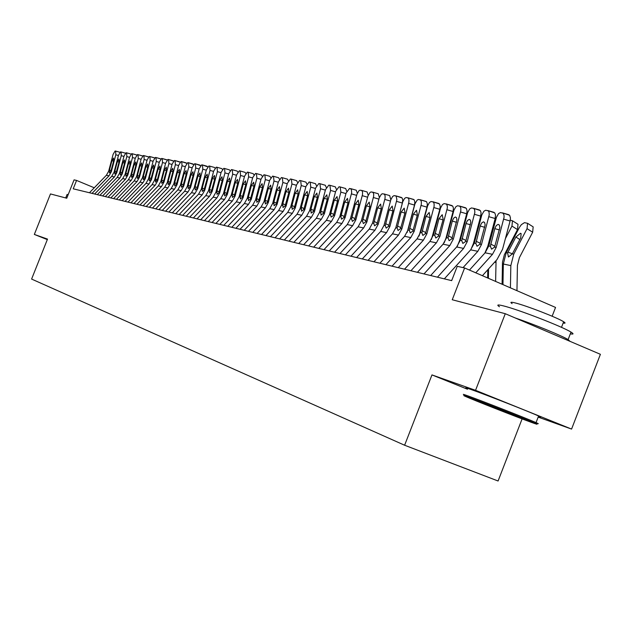 <?xml version="1.0" encoding="UTF-8"?>
<svg xmlns="http://www.w3.org/2000/svg" width="632" height="632" viewBox="0 0 632 632"><rect width="100%" height="100%" fill="white"/><g stroke="black" fill="none" stroke-linecap="round" stroke-linejoin="round"><path stroke-width="0.95" d="M552.139 316.229L555.544 307.436L464.607 267.968L457.252 266.309L451.675 280.64L73.225 188.81L76.567 180.428L74.07 179.859L66.755 198.227L50.473 193.937L34.333 234.433L47.313 239.607M538.164 417.12L571.573 429.081L600.4 354.307L505.268 313.709L475.556 390.315L431.964 374.91L404.614 445.236L498.087 480.999L522.103 418.89M571.573 429.081L475.556 390.315M404.614 445.236L31.6 279.067L47.519 239.094L34.333 234.433M464.607 267.968L452.243 299.75L505.268 313.709M94.263 187.775L76.567 180.428M431.964 374.91L467.467 389.225M89.452 192.744L106.381 175.262L108.672 171.169L113.12 154.327L115.111 151.001L115.68 151.095L115.806 154.769L111.343 171.699L110.766 171.588L109.415 172.899L109.494 169.969L111.943 160.694L113.547 158.047L113.657 161.002L110.766 171.588M92.035 193.368L109.036 175.807L111.343 171.699M115.719 151.111L119.867 152.265M65.696 197.942L67.079 194.466L68.209 194.577M468.849 397.267C463.619 395.379 462.442 395.079 465.318 396.367C472.862 399.795 515.838 416.709 531.212 422.294C537.642 424.641 538.733 424.878 534.475 423.021C524.963 418.85 482.406 402.15 468.849 397.267M464.804 395.158C461.858 393.823 463.058 394.131 468.415 396.059C482.303 401.043 525.95 418.163 535.675 422.445L536.039 422.611C539.333 424.056 539.025 424.096 535.107 422.721M484.626 403.603L517.742 416.614L483.132 403.279C481.236 402.442 481.734 402.552 484.626 403.603M499.47 306.741C496.349 304.743 497.661 304.45 503.404 305.88C518.043 309.411 562.519 326.657 571.004 332.1C573.896 333.878 573.674 334.454 570.333 333.846M512.11 303.597C509.827 302.096 510.798 301.867 515.025 302.894C525.753 305.406 557.645 317.778 563.649 321.751C565.672 323.023 565.498 323.466 563.144 323.063M467.617 388.83C464.307 387.305 465.421 387.527 470.966 389.478C485.099 394.415 529.584 411.867 538.59 416.006C541.648 417.381 541.584 417.547 538.409 416.488M536.513 327.044L549.097 332.416M515.143 317.928C534.546 324.532 561.564 335.584 568.113 339.582L570.088 341.375M94.642 194L111.714 176.352L114.037 172.228L118.516 155.219L120.546 151.87L121.091 151.957L121.257 155.677L116.754 172.765L116.162 172.647L114.795 173.974L114.866 171.011L117.339 161.65L118.966 158.988L119.085 161.966L116.162 172.647M97.273 194.64L114.424 176.913L116.754 172.765M121.162 151.98L125.381 153.157M99.935 195.288L117.157 177.466L119.495 173.302L124.022 156.136L126.076 152.754L126.661 152.849L126.819 156.602L122.268 173.847L121.668 173.729L120.278 175.064L120.341 172.078L122.837 162.629L124.496 159.935L124.615 162.945L121.668 173.729M102.621 195.936L119.914 178.034L122.268 173.847M126.716 152.865L130.998 154.074M105.331 196.599L122.703 178.603L125.065 174.4L129.631 157.068L131.717 153.655L132.317 153.75L132.475 157.542L127.885 174.953L127.277 174.835L125.863 176.178L125.918 173.16L128.438 163.625L130.121 160.907L130.255 163.941L127.277 174.835M108.064 197.263L125.515 179.18L127.885 174.953M132.365 153.766L136.725 155.006M110.829 197.935L128.359 179.765L130.737 175.514L135.351 158.016L137.468 154.571L138.076 154.674L138.25 158.498L133.613 176.083L132.989 175.957L131.551 177.315L131.606 174.266L134.15 164.636L135.856 161.895L135.999 164.96L132.989 175.957M113.618 198.606L131.219 180.349L133.613 176.083M138.131 154.69L142.555 155.97M116.43 199.293L134.118 180.942L136.52 176.652L141.181 158.98L143.33 155.512L143.954 155.614L144.136 159.477L139.451 177.229L138.819 177.102L137.357 178.469L137.405 175.396L139.972 165.671L141.702 162.906L141.86 166.003L138.819 177.102M119.274 199.981L137.041 181.542L139.451 177.229M144.001 155.63L148.504 156.949M159.975 166.05L160.141 169.25L157.487 179.298L155.551 182.111L155.496 178.911L158.142 168.894L159.959 166.05M122.15 200.676L139.996 182.142L142.413 177.813L147.122 159.967L149.302 156.467L149.942 156.57L150.14 160.473L145.407 178.398L144.76 178.271L143.274 179.654L143.314 176.541L145.905 166.722L147.667 163.933L147.833 167.061L144.76 178.271M125.049 201.379L142.974 182.751L145.407 178.398M149.997 156.586L154.564 157.945M127.98 202.09L145.984 183.375L148.433 178.998L153.189 160.978L155.401 157.439L156.049 157.542L156.262 161.484L151.483 179.599L150.827 179.464L149.31 180.855L149.342 177.718L151.964 167.796L153.75 164.976L153.924 168.144L150.827 179.464M130.935 202.809L149.026 183.991L151.483 179.599M156.104 157.565L160.741 158.972M133.929 203.536L152.099 184.623L154.564 180.207L159.375 162.005L161.618 158.435L162.282 158.537L162.511 162.527L157.684 180.815L157.005 180.681M136.947 204.27L155.196 185.255L157.684 180.815M162.337 158.561L167.046 160.022M139.996 205.005L158.332 185.903L160.828 181.431L165.679 163.048L167.962 159.446L168.61 159.548L168.886 163.585L164.004 182.063L163.317 181.921L161.752 183.335L161.768 180.128L164.439 170.008L166.287 167.14L166.485 170.371L163.317 181.921M143.077 205.756L161.5 186.551L164.004 182.063M168.697 159.572L173.476 161.097M146.19 206.514L164.699 187.198L167.211 182.695L172.117 164.123L174.44 160.481L175.135 160.591L175.388 164.66L170.458 183.327L169.755 183.193L168.167 184.615L168.175 181.376L170.869 171.154L172.749 168.254L172.963 171.525L169.755 183.193M149.334 207.272L167.93 187.862L170.458 183.327M175.19 160.607L180.041 162.195M152.51 208.047L171.193 188.534L173.737 183.975L178.69 165.213L181.052 161.531L181.755 161.65L182.024 165.766L177.047 184.623L176.328 184.489L174.709 185.927L174.709 182.648L177.434 172.315L179.346 169.392L179.567 172.694L176.328 184.489M155.717 208.821L174.487 189.205L177.047 184.623M181.819 161.666L186.74 163.317M158.964 209.611L177.821 189.892L180.389 185.287L185.397 166.327L187.799 162.614L188.518 162.732L188.802 166.888L183.77 185.95L183.035 185.808L181.392 187.254L181.384 183.944L184.141 173.508L186.077 170.553L186.314 173.887L183.035 185.808M162.242 210.409L181.194 190.58L183.77 185.95M188.581 162.748L193.574 164.462M165.552 211.207L184.591 191.275L187.183 186.622L192.246 167.464L194.688 163.712L195.422 163.83L195.73 168.041L190.635 187.301L189.892 187.151L188.21 188.613L188.194 185.271L190.983 174.716L192.958 171.738L193.202 175.111L189.892 187.151M168.902 212.02L188.036 191.978L190.635 187.301M195.493 163.854L200.557 165.639M172.283 212.842L191.512 192.689L194.127 187.988L199.246 168.625L201.727 164.834L202.477 164.96L202.801 169.21L197.658 188.684L196.892 188.534L195.185 190.003L195.154 186.622L197.974 175.957L199.981 172.947L200.241 176.36L196.892 188.534M175.704 213.671L195.027 193.408L197.658 188.684M202.548 164.984L207.683 166.848M179.164 214.509L198.574 194.135L201.221 189.387L206.395 169.81L208.916 165.987L209.69 166.113L210.022 170.411L204.823 190.09L204.041 189.94L202.303 191.425L202.264 188.004L205.116 177.229L207.154 174.187L207.43 177.639L204.041 189.94M182.656 215.362L202.169 194.877L204.823 190.09M209.761 166.137L214.43 167.44L214.975 168.08M186.187 216.215L205.795 195.62L208.465 190.809L213.695 171.019L216.263 167.156L217.053 167.29L217.408 171.635L212.147 191.536L211.349 191.377L209.579 192.879L209.532 189.41L212.407 178.524L214.485 175.443L214.777 178.943L211.349 191.377M189.758 217.084L209.461 196.37L212.147 191.536M217.124 167.314L221.84 168.633L222.417 169.352M193.376 217.961L213.174 197.129L215.875 192.262L221.161 172.26L223.775 168.357L224.581 168.491L224.953 172.892L219.636 193.005L218.822 192.847L217.013 194.364L216.958 190.856L219.865 179.844L221.982 176.739L222.29 180.27L218.822 192.847M197.026 218.846L216.926 197.895L219.636 193.005M224.652 168.515L229.408 169.85L230.024 170.648M200.715 219.738L220.718 198.669L223.444 193.755L228.792 173.531L231.454 169.581L232.276 169.716L232.671 174.171L227.291 194.514L226.461 194.348L224.613 195.873L224.542 192.333L227.488 181.194L229.645 178.058L229.969 181.637L226.461 194.348M204.452 220.647L224.55 199.459L227.291 194.514M232.355 169.747L237.15 171.09L237.798 171.983M208.228 221.563L228.428 200.249L231.186 195.28L236.597 174.827L239.299 170.838L240.152 170.972L240.563 175.483L235.12 196.054L234.267 195.888L232.386 197.429L232.307 193.842L235.286 182.577L237.482 179.409L237.822 183.027L234.267 195.888M212.044 222.488L232.355 201.055L235.12 196.054M240.231 171.003L245.074 172.362L245.753 173.342M215.907 223.428L236.321 201.869L239.101 196.836L244.576 176.146L247.333 172.117L248.202 172.26L248.637 176.826L243.13 197.626L242.261 197.46L240.342 199.009L240.247 195.383L243.257 183.991L245.493 180.792L245.848 184.457L242.261 197.46M219.818 224.376L240.334 202.69L243.13 197.626M248.281 172.291L253.171 173.666L253.89 174.748M223.768 225.332L244.394 203.52L247.207 198.432L252.745 177.505L255.549 173.429L256.434 173.579L256.892 178.192L251.323 199.246L250.43 199.064L248.471 200.636L248.368 196.963L251.418 185.445L253.693 182.206L254.072 185.911L250.43 199.064M227.765 226.303L248.495 204.357L251.323 199.246M256.521 173.603L261.45 174.993L262.209 176.186M231.81 227.291L252.65 205.21L255.494 200.06L261.095 178.895L263.955 174.772L264.871 174.922L265.353 179.599L259.713 200.889L258.796 200.715L256.797 202.295L256.679 198.582L259.768 186.922L262.09 183.651L262.478 187.404L258.796 200.715M235.902 228.278L256.853 206.072L259.713 200.889M264.958 174.953L269.935 176.352L270.725 177.663M240.049 229.282L261.103 206.941L263.978 201.734L269.651 180.31L272.566 176.146L273.498 176.304L274.004 181.036L268.3 202.58L267.368 202.398L265.322 203.994L265.187 200.233L268.316 188.439L270.678 185.129L271.089 188.936L267.368 202.398M244.236 230.301L265.408 207.825L268.3 202.58M273.585 176.336L278.617 177.75L279.447 179.188M248.479 231.328L269.761 208.71L272.668 203.441L278.412 181.763L281.382 177.56L282.338 177.71L282.867 182.506L277.093 204.31L276.137 204.12L274.043 205.732L273.901 201.924L277.061 189.995L279.478 186.645L279.905 190.501L276.137 204.12M252.768 232.371L274.17 209.619L277.093 204.31M282.433 177.742L287.505 179.18L288.366 180.752M257.113 233.429L278.625 210.527L281.564 205.195L287.378 183.256L290.404 178.998L291.392 179.156L291.945 184.015L286.099 206.087L285.119 205.89L282.986 207.517L282.828 203.662L286.027 191.583L288.484 188.202L288.942 192.096L285.119 205.89M261.514 234.496L283.144 211.451L286.099 206.087M291.486 179.196L296.606 180.641L297.514 182.364M265.961 235.57L287.71 212.392L290.68 206.988L296.566 184.781L299.655 180.476L300.666 180.641L301.251 185.555L295.326 207.896L294.322 207.699L292.142 209.342L291.968 205.44L295.207 193.21L297.719 189.79L298.193 193.74L294.322 207.699M270.472 236.668L292.34 213.332L295.326 207.896M300.761 180.673L305.935 182.135L306.875 184.023M275.031 237.774L297.016 214.295L300.026 208.829L305.983 186.345L309.135 181.992L310.17 182.158L310.778 187.143L304.782 209.761L303.755 209.555L301.527 211.214L301.338 207.257L304.616 194.885L307.184 191.425L307.681 195.422L303.755 209.555M279.652 238.896L301.764 215.267L304.782 209.761M310.273 182.198L315.494 183.667L316.474 185.737M284.329 240.034L306.56 216.247L309.601 210.709L315.637 187.949L318.852 183.541L319.918 183.715L320.558 188.763L314.483 211.673L313.425 211.459L311.142 213.126L310.944 209.129L314.262 196.591L316.885 193.092L317.406 197.152L313.425 211.459M289.069 241.179L311.426 217.242L314.483 211.673M320.021 183.754L325.29 185.247L326.31 187.507M293.864 242.34L316.348 218.253L319.421 212.644L325.535 189.592L328.814 185.137L329.912 185.31L330.583 190.43L324.429 213.624L323.347 213.411L321.009 215.093L320.795 211.041L324.161 198.345L326.831 194.814L327.376 198.922L323.347 213.411M298.723 243.525L321.333 219.272L324.429 213.624M330.023 185.35L335.347 186.859L336.39 189.331M303.644 244.718L326.381 220.307L329.501 214.627L335.687 191.275L339.036 186.764L340.166 186.954L340.869 192.136L334.628 215.631L333.522 215.417L331.128 217.116L330.599 214.84L330.892 213.008L334.304 200.147L337.038 196.568L337.607 200.731L333.522 215.417M308.629 245.927L331.5 221.35L334.628 215.631M340.277 186.985L345.657 188.518L346.731 191.227M313.677 247.152L336.682 222.417L339.834 216.657L346.107 193.005L349.528 188.439L351.432 189.324L351.653 192.807L345.104 217.692L343.966 217.471L341.509 219.185L340.964 216.879L341.264 215.022L344.717 201.995L347.505 198.377L348.106 202.595L343.966 217.471M318.797 248.392L341.936 223.491L345.104 217.692M350.8 188.668L356.235 190.216L357.341 193.202M323.979 249.648L347.252 224.581L350.444 218.743L356.962 194.229L358.937 190.738L360.043 190.153L361.915 190.595L362.563 192.128L362.492 194.593L355.856 219.81L354.678 219.581L352.395 221.39L351.605 218.972L355.405 203.891L358.257 200.226L358.881 204.507L354.678 219.581M329.24 250.928L352.64 225.679L355.856 219.81M361.607 190.398L367.089 191.954L368.219 195.272M334.565 252.215L358.107 226.801L361.338 220.892L367.942 196.039L369.957 192.507L371.095 191.915L373.014 192.373L373.686 193.929L373.623 196.426L366.892 221.982L365.691 221.745L363.353 223.578L362.523 221.121L366.378 205.842L369.23 202.114L369.949 206.474L365.691 221.745M339.961 253.527L363.645 227.931L366.892 221.982M372.698 192.168L378.244 193.748L379.382 197.453M345.428 254.854L369.254 229.084L372.525 223.088L379.224 197.903L381.278 194.332L382.447 193.732L384.422 194.198L385.117 195.786L385.054 198.314L378.236 224.21L376.996 223.973L374.602 225.822L373.749 223.333L377.652 207.841L380.63 204.081L381.317 208.489L376.996 223.973M350.973 256.205L374.942 230.245L378.236 224.21M384.098 193.992L389.699 195.588L390.813 199.831M356.598 257.564L380.709 231.43L384.019 225.355L390.813 199.823L392.606 196.497L394.107 195.596L396.146 196.078L396.88 199.688L389.889 226.509L388.617 226.256L386.168 228.128L385.275 225.6L389.233 209.895L392.219 206.079L393.009 210.567L388.617 226.256M395.64 228.365L402.371 203.038L396.564 201.379M362.302 258.946L386.555 232.623L389.889 226.509M395.814 195.865L402.134 197.95L402.718 199.799L402.371 203.038M408.493 227.71L408.738 227.236M409.947 222.701L409.694 223.175M368.077 260.352L392.488 233.84L395.837 227.678L402.734 201.79L404.559 198.424L406.099 197.508L408.193 198.006L408.936 199.641L408.888 202.24L401.873 228.863L400.562 228.61L398.057 230.506L397.133 227.931L401.138 212.004L404.196 208.141L405.017 212.7L400.562 228.61M407.127 232.481L414.513 205.06L408.643 203.386M373.939 261.774L398.5 235.072L401.873 228.863M407.853 197.792L414.055 199.688L414.853 201.782L414.513 205.06M421.125 229.234L421.607 228.326M422.848 223.649L422.373 224.558M379.887 263.22L404.591 236.321L407.988 230.072L414.979 203.82L417.167 200.091L418.431 199.483L420.588 199.989L421.354 201.648L421.315 204.286L414.197 231.288L412.854 231.028L410.287 232.939L409.315 230.332L413.383 214.177L416.504 210.266L417.373 214.888L412.854 231.028M419.079 236.036L426.995 207.146L421.062 205.447M385.915 264.682L410.776 237.585L414.197 231.288M420.241 199.767L426.513 201.687L427.343 203.82L426.995 207.146M434.137 230.775L434.863 229.392M440.283 209.002L439.864 209.224M436.143 224.573L435.416 225.948M392.038 266.167L417.049 238.872L420.493 232.529L427.588 205.898L429.491 202.438L431.111 201.505L433.339 202.027L434.129 203.717L434.097 206.395L426.877 233.785L425.494 233.516L422.863 235.452L421.86 232.797L425.976 216.413L429.175 212.447L430.084 217.139L425.494 233.516M431.427 239.457L439.848 209.287L433.844 207.573M398.239 267.668L423.416 240.168L426.877 233.785M432.983 201.805L439.548 203.986L440.22 206.427L439.848 209.287M447.535 232.323L448.515 230.451M453.705 210.962L453.152 211.167M450.537 221.026L450.853 221.666M449.842 225.466L448.854 227.338M404.535 269.2L429.871 241.495L433.354 235.057L440.551 208.047L442.503 204.539L444.17 203.591L446.461 204.128L447.282 205.85L447.33 207.975L439.927 236.352L438.505 236.076L435.811 238.035L434.761 235.333L438.94 218.712L442.218 214.698L443.166 219.462L438.505 236.076M444.17 242.83L446.01 238.051L453.073 211.499L447.006 209.753M410.926 270.749L436.42 242.838L439.927 236.352M446.097 203.899L452.741 206.111L453.413 208.078L453.073 211.499M461.336 233.88L462.6 231.478M467.498 213.087L466.819 213.221M464.046 223.704L462.703 228.737M417.412 272.321L443.064 244.197L446.595 237.664L453.91 210.251L455.901 206.696L457.608 205.74L459.978 206.293L460.823 208.039L460.807 210.796L453.365 238.999L451.904 238.706L449.139 240.697L448.048 237.948L452.433 220.584L453.76 218.048L455.388 216.997L456.517 217.685L456.936 219.928L451.904 238.706M457.315 246.211L459.519 240.721L466.692 213.766L460.546 212.004M423.993 273.917L449.81 245.579L453.365 238.999M459.606 206.064L466.337 208.299L467.064 210.827L466.692 213.766M475.572 235.452L477.128 232.481M480.889 215.401L481.671 215.401M477.895 226.714L476.986 230.135M430.668 275.536L456.659 246.978L460.238 240.35L467.664 212.526L469.702 208.916L471.456 207.952L473.637 208.347L474.664 209.84L474.845 212.486L467.214 241.724L465.705 241.424L462.869 243.439L461.731 240.642L466.179 223.017L467.538 220.442L469.213 219.375L470.374 220.086L470.816 222.361L465.705 241.424M470.872 249.616L473.439 243.462L480.723 216.105L474.506 214.319M437.455 277.187L463.612 248.4L467.214 241.724M473.518 208.284L480.336 210.559L481.055 212.589L480.723 216.105M487.659 277.977L487.801 269.753M490.25 237.032L492.115 233.461M495.362 217.7L496.278 217.827M444.336 278.854L470.666 249.845L474.292 243.115L481.837 214.872L483.922 211.207L485.724 210.227L488.252 210.827L489.042 212.162L489.231 214.848L481.489 244.529L479.925 244.221L477.026 246.259L475.833 243.415L480.344 225.521L481.734 222.914L483.456 221.832L484.657 222.559L485.123 224.873L479.925 244.221M484.847 253.092L487.778 246.298L495.18 218.522L488.892 216.713M463.051 267.62L477.832 251.315L481.489 244.529M451.327 280.553L451.998 279.81M487.857 210.575L494.761 212.889L495.512 214.951L495.18 218.522M502.092 284.242L502.487 262.154L504.391 254.657L517.497 229.582L511.952 226.074L512.473 220.781L510.285 220.149M505.395 238.612L511.952 226.074M495.622 281.43L496.057 260.605M488.394 278.293L488.552 268.924M517.474 223.949L518.003 224.289L517.497 229.582M469.465 270.077L485.107 252.8L488.789 245.967L496.444 217.282L498.585 213.569L500.433 212.581L503.048 213.189L503.981 215.03L504.067 217.29L496.199 247.428L494.595 247.112L491.609 249.174L490.377 246.282L494.951 228.105L496.373 225.458L498.15 224.368L499.391 225.111L499.873 227.465L494.595 247.112M482.429 275.702L497.021 259.539L502.574 249.213L510.087 221.002L503.728 219.17M475.77 272.819L492.494 254.317L496.199 247.428M502.638 212.937L509.645 215.283L510.459 217.937L510.087 221.002M516.96 290.688L517.434 265.306L519.378 257.69L532.658 232.221L527.056 228.666L527.57 223.309L524.473 222.646L521.368 224.652L519.449 227.362L506.224 252.658L507.614 252.942L507.986 252.136L512.394 253.803M510.419 287.852L510.83 265.606L513.745 254.167L527.056 228.666M502.969 284.621L503.333 264.018L506.224 252.658M519.867 239.552L515.878 237.032L520.492 233.263L521.124 233.595L520.721 237.916L512.339 253.882L508.436 257.003L507.614 252.942M515.878 237.032L507.986 252.136M532.578 226.501L533.163 226.864L532.658 232.221M118.445 155.504L115.806 154.769M109.249 171.288L108.672 171.169M109.036 175.807L106.381 175.262M113.618 161.16L111.943 160.694M109.494 169.969L111.082 170.735M123.951 156.42L121.257 155.677M114.621 172.346L114.037 172.228M114.424 176.913L111.714 176.352M119.045 162.124L117.339 161.65M114.866 171.011L116.478 171.793M129.56 157.36L126.819 156.602M120.088 173.421L119.495 173.302M119.914 178.034L117.157 177.466M124.575 163.111L122.837 162.629M120.341 172.078L121.984 172.868M135.272 158.316L132.475 157.542M125.665 174.519L125.065 174.4M125.515 179.18L122.703 178.603M130.208 164.115L128.438 163.625M125.918 173.16L127.593 173.974M141.102 159.288L138.25 158.498M131.353 175.633L130.737 175.514M131.219 180.349L128.359 179.765M135.951 165.134L134.15 164.636M131.606 174.266L133.312 175.096M147.043 160.283L144.136 159.477M137.152 176.778L136.52 176.652M137.041 181.542L134.118 180.942M141.813 166.177L139.972 165.671M137.405 175.396L139.143 176.233M153.102 161.294L150.14 160.473M143.061 177.94L142.413 177.813M142.974 182.751L139.996 182.142M147.785 167.243L145.905 166.722M143.314 176.541L145.091 177.402M159.288 162.329L156.262 161.484M149.089 179.125L148.433 178.998M149.026 183.991L145.984 183.375M153.876 168.325L151.964 167.796M149.342 177.718L151.151 178.595M165.592 163.388L162.511 162.527M155.235 180.333L154.564 180.207M155.196 185.255L152.099 184.623M160.094 169.431L158.142 168.894M155.496 178.911L157.336 179.804M172.03 164.462L168.886 163.585M161.508 181.566L160.828 181.431M161.5 186.551L158.332 185.903M166.437 170.561L164.439 170.008M161.768 180.128L163.649 181.044M178.595 165.56L175.388 164.66M167.907 182.83L167.211 182.695M167.93 187.862L164.699 187.198M172.907 171.714L170.869 171.154M168.175 181.376L170.095 182.308M185.302 166.682L182.024 165.766M174.44 184.117L173.737 183.975M174.487 189.205L171.193 188.534M179.512 172.892L177.434 172.315M174.709 182.648L176.668 183.596M192.152 167.828L188.802 166.888M181.115 185.429L180.389 185.287M181.194 190.58L177.821 189.892M186.258 174.092L184.141 173.508M181.384 183.944L183.383 184.915M199.143 168.997L195.73 168.041M187.925 186.764L187.183 186.622M188.036 191.978L184.591 191.275M193.147 175.325L190.983 174.716M188.194 185.271L190.24 186.266M206.293 170.19L202.801 169.21M194.885 188.139L194.127 187.988M195.027 193.408L191.512 192.689M200.186 176.573L197.974 175.957M195.154 186.622L197.239 187.641M213.592 171.414L210.022 170.411M201.995 189.537L201.221 189.387M202.169 194.877L198.574 194.135M207.375 177.853L205.116 177.229M202.264 188.004L204.397 189.039M221.058 172.662L217.408 171.635M209.255 190.967L208.465 190.809M209.461 196.37L205.795 195.62M214.722 179.164L212.407 178.524M209.532 189.41L211.704 190.477M228.681 173.934L224.953 172.892M216.681 192.428L215.875 192.262M216.926 197.895L213.174 197.129M222.227 180.499L219.865 179.844M216.958 190.856L219.178 191.946M236.487 175.246L232.671 174.171M224.265 193.921L223.444 193.755M224.55 199.459L220.718 198.669M229.906 181.866L227.488 181.194M224.542 192.333L226.817 193.447M244.465 176.581L240.563 175.483M232.031 195.446L231.186 195.28M232.355 201.055L228.428 200.249M237.758 183.272L235.286 182.577M232.307 193.842L234.63 194.98M252.626 177.948L248.637 176.826M239.97 197.01L239.101 196.836M240.334 202.69L236.321 201.869M245.785 184.702L243.257 183.991M240.247 195.383L242.625 196.552M260.977 179.346L256.892 178.192M248.092 198.606L247.207 198.432M248.495 204.357L244.394 203.52M254.001 186.163L251.418 185.445M248.368 196.963L250.801 198.164M269.532 180.776L265.353 179.599M256.402 200.241L255.494 200.06M256.853 206.072L252.65 205.21M262.414 187.665L259.768 186.922M256.679 198.582L259.167 199.807M278.285 182.237L274.004 181.036M264.903 201.916L263.978 201.734M265.408 207.825L261.103 206.941M271.017 189.197L268.316 188.439M265.187 200.233L267.739 201.49M287.252 183.738L282.867 182.506M273.617 203.63L272.668 203.441M274.17 209.619L269.761 208.71M279.834 190.769L277.061 189.995M273.901 201.924L276.508 203.212M296.432 185.279L291.945 184.015M282.536 205.384L281.564 205.195M283.144 211.451L278.625 210.527M288.863 192.381L286.027 191.583M282.828 203.662L285.498 204.981M305.849 186.859L301.251 185.555M291.676 207.185L290.68 206.988M292.34 213.332L287.71 212.392M298.122 194.032L295.207 193.21M291.968 205.44L294.702 206.79M315.494 188.47L310.778 187.143M301.045 209.026L300.026 208.829M301.764 215.267L297.016 214.295M307.602 195.722L304.616 194.885M301.338 207.257L304.142 208.647M325.393 190.129L320.558 188.763M310.652 210.914L309.601 210.709M311.426 217.242L306.56 216.247M317.327 197.453L314.262 196.591M310.944 209.129L313.812 210.551M335.545 191.836L330.583 190.43M320.495 212.85L319.421 212.644M321.333 219.272L316.348 218.253M327.297 199.23L324.161 198.345M320.795 211.041L323.734 212.502M345.957 193.582L340.869 192.136M330.599 214.84L329.501 214.627M331.5 221.35L326.381 220.307M337.52 201.055L334.304 200.147M330.892 213.008L333.909 214.509M356.646 195.367L351.424 193.89M340.964 216.879L339.834 216.657M341.936 223.491L336.682 222.417M348.019 202.927L344.717 201.995M341.264 215.022L344.353 216.563M367.619 197.208L362.255 195.683M351.605 218.972L350.444 218.743M352.64 225.679L347.252 224.581M358.794 204.847L355.405 203.891M351.898 217.092L355.073 218.672M378.892 199.104L373.386 197.532M362.523 221.121L361.338 220.892M363.645 227.931L358.107 226.801M369.862 206.822L366.378 205.842M362.823 219.209L366.086 220.845M390.473 201.047L384.817 199.428M373.749 223.333L372.525 223.088M374.942 230.245L369.254 229.084M381.222 208.852L377.652 207.841M374.049 221.398L377.399 223.072M385.275 225.6L384.019 225.355M386.555 232.623L380.709 231.43M392.907 210.93L389.233 209.895M385.583 223.633L389.02 225.363M397.133 227.931L395.837 227.678M398.5 235.072L392.488 233.84M404.914 213.079L401.138 212.004M397.433 225.94L400.965 227.718M409.315 230.332L407.988 230.072M410.776 237.585L404.591 236.321M417.27 215.283L413.383 214.177M409.623 228.31L413.257 230.143M421.86 232.797L420.493 232.529M423.416 240.168L417.049 238.872M429.973 217.55L425.976 216.413M422.168 230.751L425.897 232.631M434.761 235.333L433.354 235.057M436.42 242.838L429.871 241.495M443.056 219.881L438.94 218.712M435.069 233.255L438.908 235.199M448.048 237.948L446.595 237.664M449.81 245.579L443.064 244.197M456.525 222.29L452.283 221.082M448.357 235.839L452.307 237.845M461.731 240.642L460.238 240.35M463.612 248.4L456.659 246.978M470.398 224.763L466.029 223.523M462.047 238.501L466.108 240.563M475.833 243.415L474.292 243.115M477.832 251.315L470.666 249.845M484.697 227.315L480.194 226.035M476.149 241.242L480.336 243.375M494.651 262.169L495.954 262.446M490.377 246.282L488.789 245.967M492.494 254.317L485.107 252.8M499.446 229.953L494.801 228.626M490.685 244.071L494.998 246.267M503.333 264.018L510.83 265.606M512.339 253.882L513.745 254.167M119.843 152.257L115.68 151.095M538.59 416.006L536.039 422.611M561.485 327.352L563.649 321.751M571.004 332.1L568.113 339.582M534.475 423.021L535.675 422.445M125.326 153.134L121.115 151.964M130.903 154.034L126.661 152.849M136.591 154.943L132.317 153.75M142.39 155.875L138.076 154.674M148.299 156.823L143.954 155.614M154.327 157.795L149.942 156.57M160.473 158.782L156.049 157.542M166.737 159.785L162.282 158.537M173.136 160.812L168.641 159.556M179.67 161.863L175.135 160.591M186.329 162.93L181.755 161.65M193.131 164.028L188.518 162.732M200.083 165.142L195.422 163.83M207.178 166.279L202.477 164.96M214.43 167.44L209.69 166.113M221.84 168.633L217.053 167.29M229.408 169.85L224.581 168.491M237.15 171.09L232.276 169.716M245.074 172.362L240.152 170.972M253.171 173.666L248.202 172.26M261.45 174.993L256.434 173.579M269.935 176.352L264.871 174.922M278.617 177.75L273.498 176.304M287.505 179.18L282.338 177.71M296.606 180.641L291.392 179.156M305.935 182.135L300.666 180.641M315.494 183.667L310.17 182.158M325.29 185.247L319.918 183.715M335.347 186.859L329.912 185.31M345.657 188.518L340.166 186.954M356.235 190.216L350.681 188.628M367.089 191.954L361.488 190.358M378.244 193.748L372.58 192.128M389.699 195.588L383.972 193.945M401.47 197.476L395.679 195.817M413.573 199.42L407.719 197.745M426.015 201.418L420.098 199.72M438.821 203.472L432.833 201.75M451.998 205.59L445.947 203.852M465.571 207.77L459.448 206.008M479.546 210.014L473.352 208.228M493.955 212.328L487.683 210.519M512.473 220.781L518.003 224.289M508.807 214.714L502.464 212.881M527.57 223.309L533.163 226.864"/></g></svg>
